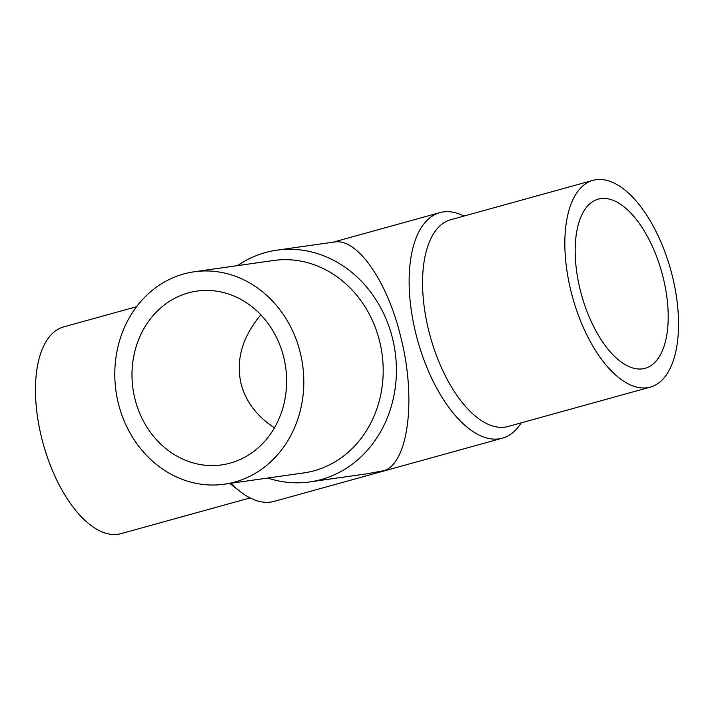 <?xml version="1.0" encoding="UTF-8"?>
<svg xmlns="http://www.w3.org/2000/svg" width="714" height="714" viewBox="0 0 714 714"><rect width="100%" height="100%" fill="white"/><g stroke="black" fill="none" stroke-linecap="round" stroke-linejoin="round"><path stroke-width="1.07" d="M250.07 497.917L120.934 533.67A107.278 50.953 -105.5 0 1 41.546 437.495A107.278 50.953 -105.5 0 1 63.689 326.887L136.57 306.708M521.175 422.866A117.034 55.585 -105.5 0 1 502.37 438.191A117.034 55.585 -105.5 0 1 415.762 333.268A117.034 55.585 -105.5 0 1 439.922 212.611A117.034 55.585 -105.5 0 1 463.93 216.083M276.845 250.186L334.268 242.019C357.143 237.771 387.488 281.218 400.875 337.392C416.262 397.832 408.64 461.28 384.873 470.49L367.201 473.757L309.778 481.923A117.034 102.798 -98.1 0 0 392.566 338.57A117.034 102.798 -98.1 0 0 276.845 250.186A117.034 102.798 -98.1 0 0 237.539 265.617M650.311 387.113L508.038 426.499A107.278 50.953 -105.5 0 1 428.65 330.323A107.278 50.953 -105.5 0 1 450.793 219.716L593.066 180.33A107.278 50.953 -105.5 0 1 672.454 276.505A107.278 50.953 -105.5 0 1 650.311 387.113A107.278 50.953 -105.5 0 1 570.914 290.937A107.278 50.953 -105.5 0 1 593.066 180.33M224.401 484.199L303.789 472.918A107.278 94.23 -98.1 0 0 379.678 341.515A107.278 94.23 -98.1 0 0 273.596 260.494L194.217 271.775A107.278 94.23 -98.1 0 0 118.319 403.178A107.278 94.23 -98.1 0 0 224.401 484.199A107.278 94.23 -98.1 0 0 300.291 352.796A107.278 94.23 -98.1 0 0 194.217 271.775M260.824 314.838C242.349 336.856 235.745 359.749 241.02 383.516C245.652 401.473 256.79 416.253 274.435 427.829M600.777 198.608A87.777 41.689 -105.5 0 1 662.565 275.202A87.777 41.689 -105.5 0 1 645.108 368.317A87.777 41.689 -105.5 0 1 642.591 368.835A87.777 41.689 -105.5 0 1 580.812 292.24A87.777 41.689 -105.5 0 1 598.27 199.126A87.777 41.689 -105.5 0 1 600.777 198.608M134.866 398.599A87.777 77.094 81.9 0 1 196.957 291.089A87.777 77.094 81.9 0 1 283.753 357.384A87.777 77.094 81.9 0 1 221.661 464.894A87.777 77.094 81.9 0 1 134.866 398.599M267.723 478.041A117.034 102.798 -98.1 0 0 309.778 481.923M502.37 438.191L274.078 501.389A117.034 55.585 -105.5 0 1 240.234 491.562A117.034 55.585 -105.5 0 1 231.077 483.253M240.234 491.562L232.184 485.27A107.278 50.953 -105.5 0 1 229.908 483.423M333.054 242.198L439.922 212.611"/></g></svg>
